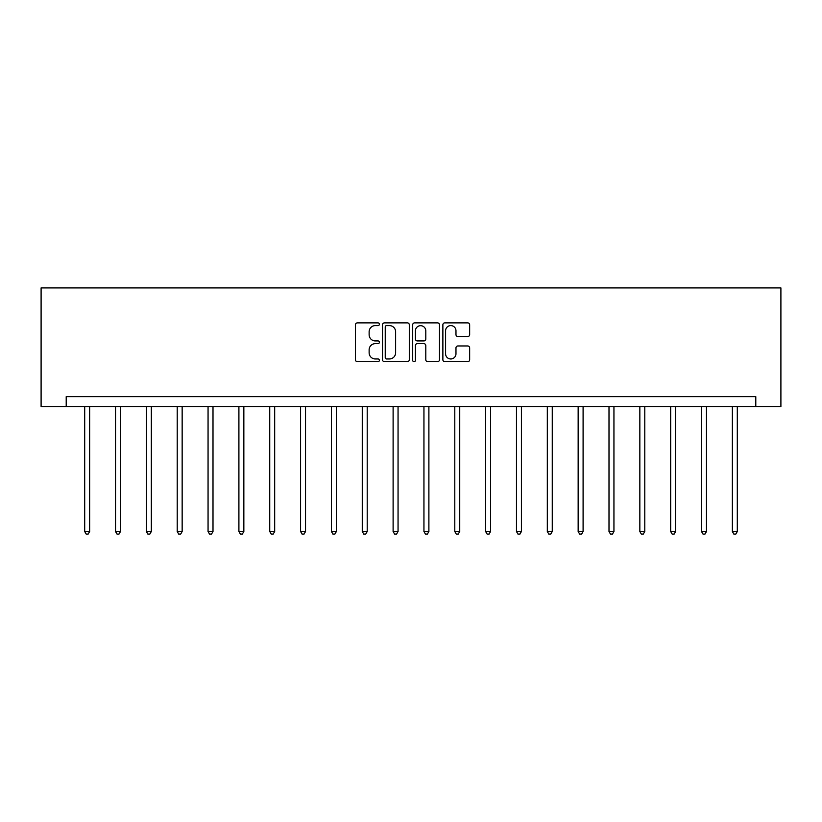 <?xml version="1.0" encoding="UTF-8"?>
<svg xmlns="http://www.w3.org/2000/svg" width="822" height="822" viewBox="0 0 822 822"><rect width="100%" height="100%" fill="white"/><g stroke="black" fill="none" stroke-linecap="round" stroke-linejoin="round"><path stroke-width="1.23" d="M379.374 324.228A1.356 1.356 0 0 0 378.007 322.871L357.395 322.871A1.942 1.942 0 0 0 355.453 324.813L355.453 359.748A1.942 1.942 0 0 0 357.395 361.68L378.007 361.68A1.356 1.356 0 0 0 379.374 360.324A1.356 1.356 0 0 0 378.007 358.967L375.346 358.967A6.206 6.206 0 0 1 369.129 352.761L369.129 349.843A6.206 6.206 0 0 1 375.346 343.637L378.007 343.637A1.356 1.356 0 0 0 379.374 342.281A1.356 1.356 0 0 0 378.007 340.925L375.346 340.925A6.206 6.206 0 0 1 369.129 334.708L369.129 331.8A6.206 6.206 0 0 1 375.346 325.594L378.007 325.594A1.356 1.356 0 0 0 379.374 324.228M467.718 336.558A1.942 1.942 0 0 0 469.65 334.616L469.65 324.813A1.942 1.942 0 0 0 467.718 322.871L444.815 322.871A1.942 1.942 0 0 0 442.873 324.813L442.873 359.748A1.942 1.942 0 0 0 444.815 361.68L467.718 361.68A1.942 1.942 0 0 0 469.65 359.748L469.65 347.912A1.942 1.942 0 0 0 467.718 345.97L457.916 345.97A1.942 1.942 0 0 0 455.974 347.912L455.974 353.779A5.189 5.189 0 0 1 450.785 358.967A5.189 5.189 0 0 1 445.586 353.779L445.586 330.783A5.189 5.189 0 0 1 450.785 325.594A5.189 5.189 0 0 1 455.974 330.783L455.974 334.616A1.942 1.942 0 0 0 457.916 336.558L467.718 336.558M755.788 406.53L780.9 406.53L780.9 287.916L41.1 287.916L41.1 406.53L755.788 406.53L755.788 396.646L66.212 396.646L66.212 406.53M409.305 324.813A1.942 1.942 0 0 0 407.363 322.871L384.46 322.871A1.942 1.942 0 0 0 382.518 324.813L382.518 359.748A1.942 1.942 0 0 0 384.46 361.68L407.363 361.68A1.942 1.942 0 0 0 409.305 359.748L409.305 324.813M414.637 322.871L437.54 322.871A1.942 1.942 0 0 1 439.482 324.813L439.482 359.748A1.942 1.942 0 0 1 437.54 361.68L427.738 361.68A1.942 1.942 0 0 1 425.796 359.748L425.796 345.579A1.942 1.942 0 0 0 423.854 343.637L417.36 343.637A1.942 1.942 0 0 0 415.418 345.579L415.418 360.324A1.356 1.356 0 0 1 414.052 361.68A1.356 1.356 0 0 1 412.695 360.324L412.695 324.813A1.942 1.942 0 0 1 414.637 322.871M386.597 325.594A1.356 1.356 0 0 0 385.241 326.951L385.241 357.611A1.356 1.356 0 0 0 386.597 358.967L389.412 358.967A6.206 6.206 0 0 0 395.618 352.761L395.618 331.8A6.206 6.206 0 0 0 389.412 325.594L386.597 325.594M425.796 330.876A5.189 5.189 0 0 0 420.607 325.687A5.189 5.189 0 0 0 415.418 330.876L415.418 338.983A1.942 1.942 0 0 0 417.36 340.925L423.854 340.925A1.942 1.942 0 0 0 425.796 338.983L425.796 330.876M84.697 406.53L84.697 531.515L89.639 531.515L89.639 406.53M89.639 531.515L88.149 534.084L86.176 534.084L84.697 531.515M115.532 406.53L115.532 531.515L120.474 531.515L120.474 406.53M120.474 531.515L118.995 534.084L117.022 534.084L115.532 531.515M146.378 406.53L146.378 531.515L151.32 531.515L151.32 406.53M151.32 531.515L149.84 534.084L147.857 534.084L146.378 531.515M177.213 406.53L177.213 531.515L182.155 531.515L182.155 406.53M182.155 531.515L180.676 534.084L178.703 534.084L177.213 531.515M208.058 406.53L208.058 531.515L213.001 531.515L213.001 406.53M213.001 531.515L211.521 534.084L209.538 534.084L208.058 531.515M238.904 406.53L238.904 531.515L243.846 531.515L243.846 406.53M243.846 531.515L242.356 534.084L240.384 534.084L238.904 531.515M269.739 406.53L269.739 531.515L274.682 531.515L274.682 406.53M274.682 531.515L273.202 534.084L271.229 534.084L269.739 531.515M300.585 406.53L300.585 531.515L305.527 531.515L305.527 406.53M305.527 531.515L304.048 534.084L302.064 534.084L300.585 531.515M331.42 406.53L331.42 531.515L336.373 531.515L336.373 406.53M336.373 531.515L334.883 534.084L332.91 534.084L331.42 531.515M362.266 406.53L362.266 531.515L367.208 531.515L367.208 406.53M367.208 531.515L365.728 534.084L363.745 534.084L362.266 531.515M393.111 406.53L393.111 531.515L398.053 531.515L398.053 406.53M398.053 531.515L396.564 534.084L394.591 534.084L393.111 531.515M423.947 406.53L423.947 531.515L428.889 531.515L428.889 406.53M428.889 531.515L427.409 534.084L425.436 534.084L423.947 531.515M454.792 406.53L454.792 531.515L459.734 531.515L459.734 406.53M459.734 531.515L458.255 534.084L456.272 534.084L454.792 531.515M485.627 406.53L485.627 531.515L490.58 531.515L490.58 406.53M490.58 531.515L489.09 534.084L487.117 534.084L485.627 531.515M516.473 406.53L516.473 531.515L521.415 531.515L521.415 406.53M521.415 531.515L519.936 534.084L517.952 534.084L516.473 531.515M547.318 406.53L547.318 531.515L552.261 531.515L552.261 406.53M552.261 531.515L550.771 534.084L548.798 534.084L547.318 531.515M578.154 406.53L578.154 531.515L583.096 531.515L583.096 406.53M583.096 531.515L581.616 534.084L579.644 534.084L578.154 531.515M608.999 406.53L608.999 531.515L613.942 531.515L613.942 406.53M613.942 531.515L612.462 534.084L610.479 534.084L608.999 531.515M639.845 406.53L639.845 531.515L644.787 531.515L644.787 406.53M644.787 531.515L643.297 534.084L641.324 534.084L639.845 531.515M670.68 406.53L670.68 531.515L675.622 531.515L675.622 406.53M675.622 531.515L674.143 534.084L672.16 534.084L670.68 531.515M701.526 406.53L701.526 531.515L706.468 531.515L706.468 406.53M706.468 531.515L704.978 534.084L703.005 534.084L701.526 531.515M732.361 406.53L732.361 531.515L737.303 531.515L737.303 406.53M737.303 531.515L735.824 534.084L733.851 534.084L732.361 531.515"/></g></svg>
